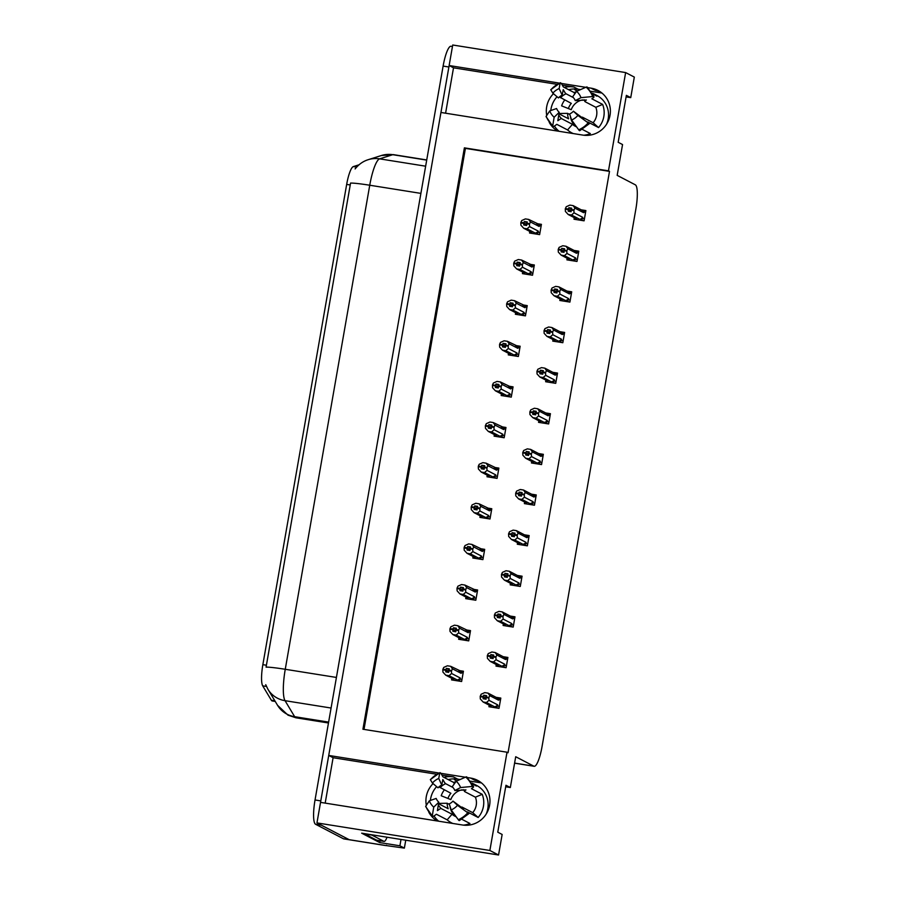 <?xml version="1.0" encoding="UTF-8"?>
<svg xmlns="http://www.w3.org/2000/svg" width="900" height="900" viewBox="0 0 900 900"><rect width="100%" height="100%" fill="white"/><g stroke="black" fill="none" stroke-linecap="round" stroke-linejoin="round"><path stroke-width="1.35" d="M550.778 110.554A23.872 23.287 117.5 0 1 551.002 109.035A23.872 23.287 117.5 0 1 557.044 96.739M568.665 89.719A23.872 23.287 117.5 0 1 578.149 89.246L580.511 89.629M546.739 115.436A23.872 23.287 117.5 0 1 546.683 106.785A23.872 23.287 117.5 0 1 553.477 93.701M564.345 87.469A23.872 23.287 117.5 0 1 573.829 86.996L562.342 85.163M430.38 800.46A23.872 23.287 117.5 0 1 430.594 798.941A23.872 23.287 117.5 0 1 436.635 786.645M448.256 779.614A23.872 23.287 117.5 0 1 457.74 779.153L460.103 779.524M441.934 775.069L453.42 776.903A23.872 23.287 -62.5 0 0 443.936 777.364M433.069 783.607A23.872 23.287 -62.5 0 0 426.274 796.691A23.872 23.287 -62.5 0 0 426.341 805.342M275.243 701.449L272.25 700.976A20.149 4.219 -80.9 0 1 271.969 700.875A20.149 4.219 -80.9 0 1 271.339 700.222L262.71 685.856A20.149 4.219 -80.9 0 1 262.856 664.661L346.669 184.399A20.149 4.219 -80.9 0 1 353.329 166.59L359.01 164.801M386.494 845.269A22.387 4.691 -80.9 0 1 385.537 845.539L349.515 839.79A22.387 4.691 -80.9 0 1 349.2 839.689L316.957 822.904L320.535 802.373L462.465 824.996A23.872 23.287 -62.5 0 0 488.689 808.841A23.872 23.287 -62.5 0 0 477.596 780.356A23.872 23.287 -62.5 0 0 470.655 778.072L467.426 777.555M479.689 781.594A23.872 23.287 -62.5 0 0 474.975 780.311L470.655 778.072M445.59 113.209L453.51 67.815L449.134 65.531L452.723 45L625.635 72.574L608.479 170.831L464.389 147.859L362.925 729.236L507.015 752.209L489.87 850.477L498.555 855L361.676 833.175L379.733 842.58L380.048 840.758M436.781 774.248L333.101 757.71L325.181 803.104M333.101 757.71L328.725 755.438L440.944 112.466L582.874 135.101A23.872 23.287 -62.5 0 0 609.097 118.935A23.872 23.287 -62.5 0 0 598.005 90.45A23.872 23.287 -62.5 0 0 591.064 88.166L587.835 87.649M401.017 839.441L399.904 845.798L379.733 842.58M399.904 845.798L404.37 848.115L405.754 840.195M385.537 845.539A22.387 4.691 -80.9 0 1 385.223 845.438L404.37 848.115M489.87 850.477L316.957 822.904M626.096 96.896L630.742 97.627L634.32 77.096L625.635 72.574M585.765 87.323L561.195 83.407M559.485 83.126L449.134 65.531A22.387 4.691 -80.9 0 0 448.886 67.005L320.794 800.899A22.387 4.691 -80.9 0 0 320.546 802.373M465.356 777.217L440.786 773.303M439.076 773.033L328.725 755.438M505.688 786.791L510.334 787.534L515.711 756.731L533.858 766.181A22.387 4.691 99.1 0 0 534.173 766.294A22.387 4.691 99.1 0 0 542.07 746.471L635.861 209.093A22.387 4.691 99.1 0 0 635.321 184.815L617.175 175.365L622.553 144.562L618.176 142.29L626.366 95.355L630.742 97.627M559.114 131.31A23.872 23.287 117.5 0 1 554.411 126.045M591.008 91.294L601.909 93.038M438.705 821.205A23.872 23.287 117.5 0 1 434.002 815.94M498.555 855L502.144 834.469L497.767 832.185L505.957 785.261L510.334 787.534M470.599 781.2L481.5 782.933M507.015 752.209L508.039 752.738L609.502 171.371L608.479 170.831M609.502 171.371L465.412 148.388L364.005 729.405M465.412 148.388L464.389 147.859M531.731 461.419L531.461 462.971L541.553 464.58L543.341 454.32L538.627 453.566M545.918 380.16L545.648 381.724L555.727 383.332L557.528 373.072L552.803 372.319M553.005 339.536L552.735 341.1L562.826 342.709L564.615 332.438L559.901 331.684M560.092 298.912L559.822 300.476L569.914 302.085L571.702 291.814L566.989 291.06M567.191 258.289L566.91 259.852L577.001 261.461L578.79 251.19L574.076 250.436M538.83 420.784L538.549 422.348L548.64 423.956L550.429 413.696L545.715 412.942M524.644 502.043L524.374 503.606L534.465 505.215L536.254 494.944L531.54 494.19M517.556 542.666L517.286 544.23L527.366 545.839L529.166 535.567L524.441 534.814M510.469 583.29L510.199 584.854L520.279 586.462L522.067 576.191L517.354 575.438M503.37 623.914L503.1 625.477L513.191 627.086L514.98 616.815L510.266 616.072M496.282 664.538L496.012 666.101L506.104 667.71L507.892 657.45L503.179 656.696M489.195 705.173L488.925 706.725L499.005 708.334L500.805 698.074L496.08 697.32M574.279 217.665L574.009 219.218L584.089 220.826L585.889 210.566L581.164 209.812M496.136 436.466L494.584 435.656L494.404 434.599L494.089 436.14L504.169 437.749L505.969 427.478L501.244 426.724M508.545 353.329L508.264 354.881L518.355 356.49L520.144 346.23L515.43 345.476M517.41 314.584L515.858 313.774L515.666 312.716L515.363 314.257L525.442 315.866L527.231 305.606L522.517 304.853M522.72 272.07L522.45 273.634L532.53 275.243L534.33 264.983L529.605 264.229M503.224 395.843L501.671 395.032L501.491 393.975L501.176 395.516L511.267 397.125L513.056 386.854L508.343 386.1M489.049 477.09L487.496 476.28L487.305 475.223L487.001 476.764L497.081 478.373L498.87 468.101L494.156 467.359M480.184 515.824L479.902 517.387L489.994 518.996L491.782 508.736L487.069 507.983M473.085 556.447L472.815 558.011L482.906 559.62L484.695 549.36L479.981 548.606M465.998 597.082L465.728 598.635L475.808 600.244L477.608 589.984L472.882 589.23M458.91 637.706L458.64 639.27L468.72 640.879L470.509 630.607L465.795 629.854M451.822 678.33L451.541 679.894L461.632 681.502L463.421 671.231L458.707 670.477M529.808 231.446L529.538 233.01L539.629 234.619L541.418 224.347L536.704 223.605M428.827 812.273A23.872 23.287 -62.5 0 0 437.287 820.98M557.696 131.085A23.872 23.287 117.5 0 1 549.236 122.366M557.19 84.341L453.51 67.815M591.064 88.166L595.384 90.416A23.872 23.287 117.5 0 1 600.097 91.699M315.574 824.265L343.429 838.766A22.387 4.691 -80.9 0 0 343.744 838.879L349.515 839.79A22.387 4.691 -80.9 0 1 349.2 839.689L321.334 825.176L315.574 824.265A22.387 4.691 -80.9 0 1 315.034 799.976L443.115 66.082A22.387 4.691 -80.9 0 1 451.024 46.26L452.464 46.485M355.106 168.93C358.796 164.306 363.161 161.235 368.201 159.694A26.111 25.391 72.4 0 1 379.609 158.85A29.846 6.255 99.1 0 0 369.743 185.231A26.111 1.778 9.9 0 0 350.561 183.071L266.074 667.125A26.111 1.778 -170.1 0 1 285.255 669.285A29.846 6.255 99.1 0 0 285.041 700.684A26.111 24.773 149 0 1 267.952 689.321L265.736 684.686M531.585 233.336L530.033 232.526L531.911 232.537L523.744 228.285L520.931 225.225L520.808 222.93L523.688 223.391L523.778 225.023L526.658 225.484L527.276 221.963L524.396 221.513L523.789 222.784L520.909 222.322L521.752 220.534L525.386 218.903L528.694 219.431L541.226 225.428M538.38 224.032L541.046 226.496M521.719 222.919L520.909 222.322M523.744 228.285L527.051 228.814L535.219 233.066L536.749 233.415L538.403 232.155L538.301 231.143L529.582 226.609L529.447 224.303L526.567 223.852M529.447 224.303L530.392 221.917L539.111 226.451L539.528 225.709M530.033 232.526L529.852 231.469M520.808 222.93L523.688 223.391M526.882 222.806L524.396 221.513M528.694 219.431L530.392 221.917M529.549 223.706L526.669 223.245M536.861 223.684A5.074 4.95 117.5 0 1 539.111 226.451M535.219 233.066A5.074 4.95 -62.5 0 0 538.301 231.143M529.582 226.609L527.051 228.814M526.613 224.752L523.71 223.234M523.789 222.784L520.886 222.48M526.601 224.415L523.766 222.941M576.056 219.544L574.504 218.734L576.371 218.756L568.215 214.504L565.403 211.444L565.301 208.991L568.181 209.453L568.249 211.241L571.129 211.703L571.039 210.06L573.919 210.521L574.02 209.914L571.14 209.464L571.736 208.181L568.856 207.72L568.226 209.149L565.346 208.699L566.212 206.752L569.846 205.11L573.165 205.639L581.321 209.891A5.074 4.95 117.5 0 1 583.582 212.67L583.999 211.916L585.506 212.715M571.084 210.96L568.181 209.453M565.267 209.138L568.148 209.599M568.26 209.002L565.38 208.541M568.226 209.149L571.061 210.634M566.179 209.126L565.346 208.699M571.342 209.014L568.856 207.72M574.504 218.734L574.324 217.676M584.381 219.161L582.863 218.374L581.209 219.634L583.256 220.703M582.863 218.374L582.761 217.361A5.074 4.95 117.5 0 1 579.69 219.285L581.209 219.634M582.761 217.361L574.043 212.816L571.523 215.032L579.69 219.285M568.215 214.504L571.523 215.032M574.043 212.816L573.919 210.521M571.039 210.06L571.14 209.464M581.321 209.891L585.697 211.646M582.851 210.251L583.999 211.916M573.165 205.639L574.864 208.125L583.582 212.67M574.02 209.914L574.864 208.125M524.498 273.96L522.945 273.15L524.824 273.161L516.656 268.92L513.844 265.849L513.709 263.554L516.6 264.015L516.69 265.657L519.57 266.108L520.178 262.597L517.298 262.136L516.701 263.407L513.821 262.957L514.665 261.157L518.299 259.526L521.606 260.055L534.139 266.062M531.293 264.656L533.947 267.12M514.631 263.543L513.821 262.957M516.656 268.92L519.964 269.438L528.131 273.69L529.661 274.05L531.315 272.79L531.202 271.778L522.484 267.233L522.36 264.938L519.48 264.476M522.36 264.938L523.305 262.541L532.024 267.075L532.44 266.332M522.945 273.15L522.765 272.093M513.709 263.554L516.6 264.015M519.795 263.43L517.298 262.136M521.606 260.055L523.305 262.541M522.461 264.33L519.581 263.869M529.762 264.308A5.074 4.95 117.5 0 1 532.024 267.075M528.131 273.69A5.074 4.95 -62.5 0 0 531.202 271.778M522.484 267.233L519.964 269.438M519.525 265.376L516.623 263.858M516.701 263.407L513.788 263.104M519.514 265.039L516.668 263.565M515.858 313.774L517.725 313.796L509.569 309.544L506.756 306.484L506.621 304.178L509.501 304.639L509.591 306.281L512.483 306.743L513.09 303.221L510.21 302.76L509.614 304.043L506.723 303.581L507.566 301.781L511.2 300.15L514.519 300.679L527.051 306.686M524.205 305.28L526.86 307.744M507.532 304.166L506.723 303.581M509.569 309.544L512.876 310.072L521.044 314.325L522.562 314.674L524.216 313.414L524.115 312.401L515.396 307.856L515.273 305.561L512.381 305.1M515.273 305.561L516.217 303.165L524.936 307.71L525.341 306.956M506.621 304.178L509.501 304.639M512.696 304.054L510.21 302.76M514.519 300.679L516.217 303.165M515.374 304.954L512.494 304.493M522.675 304.931A5.074 4.95 117.5 0 1 524.936 307.71M521.044 314.325A5.074 4.95 -62.5 0 0 524.115 312.401M515.396 307.856L512.876 310.072M512.438 306L509.535 304.481M509.614 304.043L506.7 303.728M512.415 305.674L509.58 304.189M510.311 355.219L508.759 354.409L510.637 354.42L502.47 350.168L499.657 347.108L499.534 344.801L502.414 345.262L502.504 346.905L505.384 347.366L506.002 343.845L503.123 343.384L502.515 344.666L499.635 344.205L500.479 342.416L504.113 340.785L507.42 341.303L519.952 347.31M517.118 345.915L519.773 348.379M500.445 344.79L499.635 344.205M502.47 350.168L505.789 350.696L513.945 354.949L515.475 355.298L517.129 354.037L517.028 353.025L508.309 348.48L508.174 346.185L505.294 345.724M508.174 346.185L509.13 343.789L517.849 348.334L518.254 347.58M508.759 354.409L508.579 353.351M499.534 344.801L502.414 345.262M505.609 344.678L503.123 343.384M507.42 341.303L509.13 343.789M508.286 345.577L505.406 345.127M515.587 345.555A5.074 4.95 117.5 0 1 517.849 348.334M513.945 354.949A5.074 4.95 -62.5 0 0 517.028 353.025M508.309 348.48L505.789 350.696M505.35 346.624L502.436 345.116M502.515 344.666L499.613 344.363M505.327 346.298L502.493 344.812M568.969 260.179L567.405 259.369L569.284 259.38L561.127 255.127L558.304 252.067L558.202 249.615L561.094 250.076L561.15 251.865L564.03 252.326L563.94 250.684L566.831 251.145L566.933 250.549L564.053 250.088L564.649 248.805L561.769 248.344L561.139 249.784L558.259 249.322L559.125 247.376L562.759 245.745L566.066 246.274L574.234 250.515A5.074 4.95 117.5 0 1 576.495 253.294L576.9 252.551L578.419 253.339M563.996 251.584L561.094 250.076M558.18 249.773L561.06 250.222M561.173 249.626L558.281 249.165M561.139 249.784L563.974 251.257M559.091 249.75L558.259 249.322M564.255 249.638L561.769 248.344M567.405 259.369L567.225 258.311M577.294 259.785L575.775 258.998L574.121 260.257L576.169 261.326M575.775 258.998L575.674 257.985A5.074 4.95 117.5 0 1 572.602 259.909L574.121 260.257M575.674 257.985L566.955 253.44L564.435 255.656L572.602 259.909M561.127 255.127L564.435 255.656M566.955 253.44L566.831 251.145M563.94 250.684L564.053 250.088M574.234 250.515L576.293 251.078M575.764 250.875L576.9 252.551M566.066 246.274L567.776 248.749L576.495 253.294M566.933 250.549L567.776 248.749M561.87 300.803L560.317 299.993L562.196 300.004L554.029 295.751L551.216 292.691L551.115 290.239L553.995 290.7L554.062 292.489L556.942 292.95L556.852 291.308L559.733 291.769L559.845 291.173L556.954 290.711L557.561 289.429L554.681 288.968L554.051 290.407L551.171 289.946L552.038 288L555.671 286.369L558.979 286.898L567.146 291.15A5.074 4.95 117.5 0 1 569.408 293.918L569.812 293.175L571.331 293.963M556.909 292.207L553.995 290.7M551.092 290.396L553.972 290.858M554.074 290.25L551.194 289.789M554.051 290.407L556.886 291.881M552.004 290.385L551.171 289.946M557.168 290.272L554.681 288.968M560.317 299.993L560.137 298.935M570.206 300.409L568.688 299.621L567.034 300.881L569.081 301.95M568.688 299.621L568.586 298.609A5.074 4.95 117.5 0 1 565.504 300.532L567.034 300.881M568.586 298.609L559.868 294.075L557.347 296.28L565.504 300.532M554.029 295.751L557.347 296.28M559.868 294.075L559.733 291.769M556.852 291.308L556.954 290.711M567.146 291.15L571.511 292.894M568.676 291.499L569.812 293.175M558.979 286.898L560.678 289.373L569.408 293.918M559.845 291.173L560.678 289.373M554.783 341.426L553.23 340.616L555.109 340.627L546.941 336.375L544.129 333.315L544.028 330.863L546.908 331.324L546.975 333.113L549.855 333.574L549.765 331.942L552.645 332.392L552.746 331.796L549.866 331.335L550.474 330.053L547.582 329.603L546.964 331.031L544.072 330.57L544.95 328.624L548.584 326.993L551.891 327.521L560.059 331.774A5.074 4.95 117.5 0 1 562.309 334.541L562.725 333.799L564.244 334.586M549.81 332.831L546.908 331.324M544.005 331.02L546.885 331.481M546.986 330.874L544.106 330.412M546.964 331.031L549.799 332.505M544.916 331.009L544.072 330.57M550.08 330.896L547.582 329.603M553.23 340.616L553.05 339.559M563.108 341.044L561.6 340.245L559.946 341.505L561.994 342.574M561.6 340.245L561.499 339.233A5.074 4.95 117.5 0 1 558.416 341.156L559.946 341.505M561.499 339.233L552.769 334.699L550.249 336.904L558.416 341.156M546.941 336.375L550.249 336.904M552.769 334.699L552.645 332.392M549.765 331.942L549.866 331.335M560.059 331.774L564.424 333.517M561.577 332.123L562.725 333.799M551.891 327.521L553.59 330.007L562.309 334.541M552.746 331.796L553.59 330.007M547.695 382.05L546.142 381.24L548.01 381.251L539.854 376.999L537.041 373.939L536.94 371.486L539.82 371.947L539.887 373.748L542.767 374.197L542.678 372.566L545.558 373.027L545.659 372.42L542.779 371.959L543.375 370.688L540.495 370.226L539.865 371.655L536.985 371.194L537.851 369.248L541.485 367.616L544.804 368.145L552.96 372.397A5.074 4.95 117.5 0 1 555.221 375.165L555.637 374.423L557.145 375.21M542.722 373.466L539.82 371.947M536.906 371.644L539.786 372.105M539.899 371.498L537.019 371.048M539.865 371.655L542.7 373.129M537.817 371.632L536.985 371.194M542.981 371.52L540.495 370.226M546.142 381.24L545.962 380.183M556.02 381.668L554.501 380.88L552.847 382.14L554.895 383.197M554.501 380.88L554.4 379.868A5.074 4.95 117.5 0 1 551.329 381.78L552.847 382.14M554.4 379.868L545.681 375.322L543.161 377.527L551.329 381.78M539.854 376.999L543.161 377.527M545.681 375.322L545.558 373.027M542.678 372.566L542.779 371.959M552.96 372.397L557.336 374.152M554.49 372.746L555.637 374.423M544.804 368.145L546.502 370.631L555.221 375.165M545.659 372.42L546.502 370.631M472.286 783.911L476.46 786.082A22.387 21.836 -62.5 0 0 472.151 783.113L476.527 785.385A22.387 21.836 117.5 0 1 486.067 814.264M478.159 817.481A22.387 21.836 -62.5 0 0 482.209 794.306L471.442 788.692L472.129 788.197A8.213 1.384 158.4 0 0 473.58 786.668A8.213 1.384 158.4 0 0 472.286 786.431L460.598 787.545L454.838 790.515L465.952 789.919A8.213 1.384 158.4 0 0 464.512 791.438A8.213 1.384 158.4 0 0 464.659 791.595L475.402 797.186A14.918 14.557 117.5 0 1 472.714 812.644L461.97 807.041L463.275 808.717L452.981 801.113A10.237 9.99 117.5 0 1 449.224 803.857L451.192 809.921A17.156 16.74 117.5 0 0 457.493 805.32L468.911 813.611L467.392 811.879L478.159 817.481L472.714 812.644M463.433 825.131A22.387 21.836 -62.5 0 0 469.935 823.477L461.925 819.315M456.165 816.773A14.918 14.557 117.5 0 1 452.048 814.219L441.304 808.627A8.213 1.755 131.6 0 0 438.322 810.056L437.4 810.619L438.806 802.192L433.733 807.131L432.326 815.558A8.213 1.755 131.6 0 0 432.461 816.266A8.213 1.755 131.6 0 0 435.521 814.883L436.421 814.252L447.165 819.844A22.387 21.836 -62.5 0 0 452.824 823.466M438.559 803.7L448.211 808.74A14.918 14.557 117.5 0 1 447.176 803.25L439.864 803.385A22.387 21.836 -62.5 0 0 439.886 804.398M444.33 789.863A22.387 21.836 -62.5 0 0 441.191 795.746L450.832 799.594A14.918 14.557 117.5 0 1 462.229 789.806M455.906 781.639A22.387 21.836 -62.5 0 0 453.69 782.449L442.946 776.846L442.339 775.811A8.213 1.17 67 0 0 439.931 772.65A8.213 1.17 67 0 0 439.774 772.92L438.739 778.455L441.787 785.092L442.822 779.546L443.464 780.57A8.213 1.17 67 0 0 445.657 783.686L452.959 787.5M447.176 803.25L449.404 804.409M456.098 816.671A14.918 14.557 117.5 0 1 450.045 806.389M441.191 795.746L450.832 799.594M448.065 798.154A14.918 14.557 117.5 0 1 450.911 793.283L438.975 786.87M460.598 787.545A17.156 16.74 117.5 0 0 456.199 781.245L452.205 786.746A10.237 9.99 117.5 0 1 454.838 790.515M438.739 778.455A17.156 16.74 117.5 0 0 432.428 783.056L438.03 787.826A10.237 9.99 117.5 0 1 441.787 785.092M438.806 802.192A10.237 9.99 117.5 0 1 436.174 798.435L429.322 800.831A17.156 16.74 117.5 0 0 433.733 807.131M452.981 801.113L457.493 805.32M456.199 781.245L465.739 777.06A8.213 1.755 -48.4 0 1 466.796 776.97L473.58 786.668M468.911 813.611L459.338 820.586A8.213 1.17 -113 0 1 458.291 819.697L451.192 809.921M432.428 783.056L430.346 779.625L439.931 772.65M432.461 816.266L425.689 806.569A8.213 1.384 -21.6 0 1 425.779 806.186L429.322 800.831M457.425 780.705L456.322 780.525A3.735 3.634 117.5 0 1 453.836 778.86M454.95 778.883A3.735 3.634 -62.5 0 0 456.007 780.469M376.661 840.184A14.918 3.127 99.1 0 0 376.875 840.251L384.086 841.399A14.918 3.127 -80.9 0 1 383.873 841.331L371.914 835.099L364.702 833.951L376.661 840.184L383.873 841.331M387.034 837.214A14.918 3.127 -80.9 0 1 384.086 841.399M452.048 814.219L447.165 819.844M453.69 782.449L454.264 783.9M482.209 794.306L475.402 797.186M592.695 94.005L596.869 96.176A22.387 21.836 -62.5 0 0 592.56 93.206L596.936 95.49A22.387 21.836 117.5 0 1 606.476 124.369M598.567 127.575A22.387 21.836 -62.5 0 0 602.617 104.4L591.863 98.809L592.538 98.291A8.213 1.384 158.4 0 0 593.989 96.772A8.213 1.384 158.4 0 0 592.695 96.536L581.006 97.65L575.246 100.609L586.361 100.013A8.213 1.384 158.4 0 0 584.921 101.543A8.213 1.384 158.4 0 0 585.067 101.689L595.811 107.291A14.918 14.557 117.5 0 1 593.123 122.737L582.379 117.146L583.684 118.823L573.39 111.206A10.237 9.99 117.5 0 1 569.632 113.951L571.601 120.015A17.156 16.74 117.5 0 0 577.901 115.414L589.32 123.705L587.801 121.972L598.567 127.575L593.123 122.737M583.841 135.225A22.387 21.836 -62.5 0 0 590.344 133.571L582.334 129.409M576.574 126.866A14.918 14.557 117.5 0 1 572.456 124.312L561.712 118.721A8.213 1.755 131.6 0 0 558.731 120.161L557.809 120.724L559.215 112.286L554.141 117.236L552.735 125.663A8.213 1.755 131.6 0 0 552.87 126.36A8.213 1.755 131.6 0 0 555.93 124.976L556.83 124.346L567.574 129.949A22.387 21.836 -62.5 0 0 573.233 133.56M558.967 113.805L568.62 118.834A14.918 14.557 117.5 0 1 567.585 113.344L560.273 113.49A22.387 21.836 -62.5 0 0 560.284 114.491M564.739 99.956A22.387 21.836 -62.5 0 0 561.6 105.851L571.241 109.699A14.918 14.557 117.5 0 1 582.637 99.9M576.315 91.744A22.387 21.836 -62.5 0 0 574.099 92.543L563.355 86.951L562.748 85.905A8.213 1.17 67 0 0 560.329 82.755A8.213 1.17 67 0 0 560.183 83.014L559.148 88.56L562.196 95.186L563.231 89.64L563.873 90.664A8.213 1.17 67 0 0 566.055 93.791L573.368 97.594M567.585 113.344L569.801 114.502M576.506 126.765A14.918 14.557 117.5 0 1 570.454 116.483M561.6 105.851L571.241 109.699M568.474 108.248A14.918 14.557 117.5 0 1 571.32 103.388L559.384 96.975M581.006 97.65A17.156 16.74 117.5 0 0 576.596 91.339L572.614 96.851A10.237 9.99 117.5 0 1 575.246 100.609M559.148 88.56A17.156 16.74 117.5 0 0 552.836 93.161L558.439 97.931A10.237 9.99 117.5 0 1 562.196 95.186M559.215 112.286A10.237 9.99 117.5 0 1 556.582 108.529L549.731 110.925A17.156 16.74 117.5 0 0 554.141 117.236M573.39 111.206L577.901 115.414M576.596 91.339L586.148 87.154A8.213 1.755 -48.4 0 1 587.205 87.075L593.989 96.772M589.32 123.705L579.746 130.68A8.213 1.17 -113 0 1 578.7 129.803L571.601 120.015M552.836 93.161L550.755 89.719L560.329 82.755M552.87 126.36L546.086 116.663A8.213 1.384 -21.6 0 1 546.188 116.28L549.731 110.925M577.834 90.799L576.731 90.63A3.735 3.634 117.5 0 1 574.245 88.965M575.359 88.976A3.735 3.634 -62.5 0 0 576.416 90.562M572.456 124.312L567.574 129.949M574.099 92.543L574.673 94.005M602.617 104.4L595.811 107.291M501.671 395.032L503.55 395.044L495.382 390.791L492.57 387.731L492.446 385.436L495.326 385.886L495.416 387.529L498.296 387.99L498.915 384.469L496.035 384.007L495.428 385.29L492.548 384.829L493.391 383.04L497.025 381.409L500.332 381.938L512.865 387.934M510.019 386.539L512.685 389.002M493.358 385.414L492.548 384.829M495.382 390.791L498.69 391.32L506.858 395.572L508.387 395.921L510.041 394.661L509.94 393.649L501.221 389.104L501.086 386.809L498.206 386.348M501.086 386.809L502.031 384.412L510.75 388.957L511.166 388.215M492.446 385.436L495.326 385.886M498.521 385.301L496.035 384.007M500.332 381.938L502.031 384.412M501.188 386.213L498.308 385.751M508.5 386.179A5.074 4.95 117.5 0 1 510.75 388.957M506.858 395.572A5.074 4.95 -62.5 0 0 509.94 393.649M501.221 389.104L498.69 391.32M498.251 387.248L495.349 385.74M495.428 385.29L492.525 384.986M498.24 386.921L495.405 385.447M494.584 435.656L496.463 435.668L488.295 431.415L485.483 428.355L485.348 426.06L488.239 426.521L488.329 428.152L491.209 428.614L491.816 425.093L488.936 424.631L488.34 425.914L485.46 425.452L486.304 423.664L489.938 422.032L493.245 422.561L503.471 427.365M502.931 427.162L505.586 429.626M486.27 426.049L485.46 425.452M488.295 431.415L491.603 431.944L499.77 436.196L501.3 436.545L502.954 435.285L502.841 434.272L494.123 429.739L493.999 427.433L491.119 426.971M493.999 427.433L494.944 425.036L503.662 429.581L504.079 428.839M485.348 426.06L488.239 426.521M491.434 425.936L488.936 424.631M493.245 422.561L494.944 425.036M494.1 426.836L491.22 426.375M501.401 426.814A5.074 4.95 117.5 0 1 503.662 429.581M499.77 436.196A5.074 4.95 -62.5 0 0 502.841 434.272M494.123 429.739L491.603 431.944M491.164 427.871L488.261 426.364M488.34 425.914L485.426 425.61M491.152 427.545L488.306 426.071M487.496 476.28L489.364 476.291L481.207 472.039L478.395 468.979L478.26 466.684L481.14 467.145L481.23 468.776L484.121 469.238L484.729 465.716L481.849 465.266L481.252 466.537L478.361 466.076L479.205 464.287L482.839 462.656L486.157 463.185L498.69 469.181M495.844 467.786L498.499 470.25M479.171 466.673L478.361 466.076M481.207 472.039L484.515 472.567L492.683 476.82L494.201 477.169L495.855 475.909L495.754 474.896L487.035 470.363L486.911 468.056L484.02 467.606M486.911 468.056L487.856 465.671L496.575 470.205L496.98 469.463M478.26 466.684L481.14 467.145M484.335 466.56L481.849 465.266M486.157 463.185L487.856 465.671M487.012 467.46L484.132 466.999M494.314 467.438A5.074 4.95 117.5 0 1 496.575 470.205M492.683 476.82A5.074 4.95 -62.5 0 0 495.754 474.896M487.035 470.363L484.515 472.567M484.076 468.506L481.174 466.988M481.252 466.537L478.339 466.234M484.054 468.169L481.219 466.695M540.608 422.674L539.044 421.864L540.923 421.886L532.766 417.634L529.942 414.574L529.841 412.11L532.733 412.571L532.789 414.371L535.669 414.832L535.579 413.19L538.47 413.651L538.571 413.044L535.691 412.582L536.288 411.311L533.408 410.85L532.778 412.279L529.898 411.817L530.764 409.871L534.398 408.24L537.705 408.769L545.873 413.021A5.074 4.95 117.5 0 1 548.134 415.8L548.539 415.046L550.058 415.834M535.635 414.09L532.733 412.571M529.819 412.267L532.699 412.729M532.811 412.132L529.92 411.671M532.778 412.279L535.613 413.764M530.73 412.256L529.898 411.817M535.894 412.144L533.408 410.85M539.044 421.864L538.864 420.806M548.933 422.291L547.414 421.504L545.76 422.764L547.808 423.821M547.414 421.504L547.312 420.491A5.074 4.95 117.5 0 1 544.241 422.404L545.76 422.764M547.312 420.491L538.594 415.946L536.074 418.162L544.241 422.404M532.766 417.634L536.074 418.162M538.594 415.946L538.47 413.651M535.579 413.19L535.691 412.582M545.873 413.021L550.249 414.776M547.403 413.37L548.539 415.046M537.705 408.769L539.415 411.255L548.134 415.8M538.571 413.044L539.415 411.255M533.509 463.298L531.956 462.488L533.835 462.51L525.668 458.257L522.855 455.197L522.754 452.745L525.634 453.206L525.701 454.995L528.581 455.456L528.491 453.814L531.371 454.275L531.484 453.668L528.592 453.218L529.2 451.935L526.32 451.474L525.69 452.902L522.81 452.452L523.676 450.495L527.31 448.864L530.618 449.392L538.785 453.645A5.074 4.95 117.5 0 1 541.046 456.424L541.451 455.67L542.97 456.469M528.548 454.714L525.634 453.206M522.731 452.891L525.611 453.353M525.712 452.756L522.832 452.295M525.69 452.902L528.525 454.387M523.642 452.88L522.81 452.452M528.806 452.767L526.32 451.474M531.956 462.488L531.776 461.43M541.845 462.915L540.326 462.127L538.673 463.387L540.72 464.456M540.326 462.127L540.225 461.115A5.074 4.95 117.5 0 1 537.142 463.039L538.673 463.387M540.225 461.115L531.506 456.57L528.986 458.786L537.142 463.039M525.668 458.257L528.986 458.786M531.506 456.57L531.371 454.275M528.491 453.814L528.592 453.218M538.785 453.645L543.15 455.4M540.315 454.005L541.451 455.67M530.618 449.392L532.316 451.879L541.046 456.424M531.484 453.668L532.316 451.879M526.421 503.933L524.869 503.123L526.748 503.134L518.58 498.881L515.767 495.821L515.666 493.369L518.546 493.83L518.614 495.619L521.494 496.08L521.404 494.438L524.284 494.899L524.385 494.303L521.505 493.841L522.113 492.559L519.221 492.098L518.602 493.537L515.711 493.076L516.589 491.13L520.222 489.499L523.53 490.027L531.697 494.269A5.074 4.95 117.5 0 1 533.947 497.048L534.364 496.305L535.882 497.093M521.449 495.338L518.546 493.83M515.644 493.526L518.524 493.976M518.625 493.38L515.745 492.919M518.602 493.537L521.438 495.011M516.555 493.504L515.711 493.076M521.719 493.391L519.221 492.098M524.869 503.123L524.689 502.065M534.746 503.539L533.239 502.751L531.585 504.011L533.632 505.08M533.239 502.751L533.137 501.739A5.074 4.95 117.5 0 1 530.055 503.662L531.585 504.011M533.137 501.739L524.408 497.194L521.887 499.41L530.055 503.662M518.58 498.881L521.887 499.41M524.408 497.194L524.284 494.899M521.404 494.438L521.505 493.841M531.697 494.269L536.062 496.024M533.216 494.629L534.364 496.305M523.53 490.027L525.229 492.502L533.947 497.048M524.385 494.303L525.229 492.502M481.95 517.714L480.397 516.904L482.276 516.915L474.109 512.674L471.296 509.603L471.173 507.308L474.053 507.769L474.142 509.411L477.022 509.861L477.641 506.351L474.761 505.89L474.154 507.161L471.274 506.711L472.118 504.911L475.751 503.28L479.059 503.809L491.591 509.816M488.756 508.41L491.411 510.874M472.084 507.296L471.274 506.711M474.109 512.674L477.428 513.191L485.584 517.444L487.114 517.804L488.767 516.544L488.666 515.531L479.947 510.986L479.812 508.691L476.933 508.23M479.812 508.691L480.769 506.295L489.488 510.829L489.892 510.086M480.397 516.904L480.218 515.846M471.173 507.308L474.053 507.769M477.248 507.184L474.761 505.89M479.059 503.809L480.769 506.295M479.925 508.084L477.045 507.623M487.226 508.061A5.074 4.95 117.5 0 1 489.488 510.829M485.584 517.444A5.074 4.95 -62.5 0 0 488.666 515.531M479.947 510.986L477.428 513.191M476.989 509.13L474.075 507.611M474.154 507.161L471.251 506.858M476.966 508.793L474.131 507.319M474.863 558.337L473.31 557.528L475.189 557.55L467.021 553.298L464.209 550.238L464.085 547.931L466.965 548.392L467.055 550.035L469.935 550.496L470.554 546.975L467.674 546.514L467.066 547.796L464.186 547.335L465.03 545.535L468.664 543.904L471.971 544.433L484.504 550.44M481.657 549.034L484.324 551.498M464.996 547.92L464.186 547.335M467.021 553.298L470.329 553.826L478.496 558.067L480.026 558.428L481.68 557.168L481.579 556.155L472.86 551.61L472.725 549.315L469.845 548.854M472.725 549.315L473.67 546.919L482.389 551.464L482.805 550.71M473.31 557.528L473.13 556.47M464.085 547.931L466.965 548.392M470.16 547.808L467.674 546.514M471.971 544.433L473.67 546.919M472.826 548.707L469.946 548.246M480.139 548.685A5.074 4.95 117.5 0 1 482.389 551.464M478.496 558.067A5.074 4.95 -62.5 0 0 481.579 556.155M472.86 551.61L470.329 553.826M469.89 549.754L466.988 548.235M467.066 547.796L464.164 547.481M469.879 549.428L467.044 547.942M467.775 598.972L466.223 598.163L468.101 598.174L459.934 593.921L457.121 590.861L456.986 588.555L459.877 589.016L459.968 590.659L462.848 591.12L463.455 587.599L460.575 587.137L459.979 588.42L457.099 587.959L457.942 586.17L461.576 584.539L464.884 585.056L475.11 589.871M474.57 589.669L477.225 592.133M457.909 588.544L457.099 587.959M459.934 593.921L463.241 594.45L471.409 598.702L472.939 599.051L474.593 597.791L474.48 596.779L465.761 592.234L465.637 589.939L462.757 589.477M465.637 589.939L466.582 587.543L475.301 592.087L475.718 591.334M466.223 598.163L466.043 597.105M456.986 588.555L459.877 589.016M463.072 588.431L460.575 587.137M464.884 585.056L466.582 587.543M465.739 589.331L462.859 588.881M473.04 589.309A5.074 4.95 117.5 0 1 475.301 592.087M471.409 598.702A5.074 4.95 -62.5 0 0 474.48 596.779M465.761 592.234L463.241 594.45M462.803 590.377L459.9 588.87M459.979 588.42L457.065 588.116M462.791 590.051L459.956 588.566M460.688 639.596L459.135 638.786L461.002 638.798L452.846 634.545L450.034 631.485L449.899 629.19L452.779 629.64L452.869 631.283L455.76 631.744L456.368 628.222L453.488 627.761L452.891 629.044L450 628.582L450.844 626.794L454.478 625.163L457.796 625.691L470.329 631.688M467.483 630.293L470.137 632.756M450.81 629.168L450 628.582M452.846 634.545L456.154 635.074L464.321 639.326L465.84 639.675L467.494 638.415L467.392 637.403L458.674 632.857L458.55 630.562L455.659 630.101M458.55 630.562L459.495 628.166L468.214 632.711L468.619 631.969M459.135 638.786L458.944 637.729M449.899 629.19L452.779 629.64M455.974 629.055L453.488 627.761M457.796 625.691L459.495 628.166M458.651 629.966L455.771 629.505M465.952 629.933A5.074 4.95 117.5 0 1 468.214 632.711M464.321 639.326A5.074 4.95 -62.5 0 0 467.392 637.403M458.674 632.857L456.154 635.074M455.715 631.001L452.812 629.494M452.891 629.044L449.978 628.74M455.692 630.675L452.858 629.201M453.589 680.22L452.036 679.41L453.915 679.421L445.748 675.169L442.935 672.109L442.811 669.814L445.691 670.275L445.781 671.906L448.661 672.367L449.28 668.846L446.4 668.385L445.793 669.668L442.912 669.206L443.756 667.418L447.39 665.786L450.697 666.315L463.23 672.311M460.395 670.916L463.05 673.38M443.723 669.803L442.912 669.206M445.748 675.169L449.066 675.697L457.223 679.95L458.752 680.299L460.406 679.039L460.305 678.026L451.586 673.492L451.451 671.186L448.571 670.725M451.451 671.186L452.407 668.79L461.126 673.335L461.531 672.592M452.036 679.41L451.856 678.352M442.811 669.814L445.691 670.275M448.886 669.69L446.4 668.385M450.697 666.315L452.407 668.79M451.564 670.59L448.684 670.129M458.865 670.567A5.074 4.95 117.5 0 1 461.126 673.335M457.223 679.95A5.074 4.95 -62.5 0 0 460.305 678.026M451.586 673.492L449.066 675.697M448.627 671.625L445.714 670.117M445.793 669.668L442.89 669.364M448.605 671.299L445.77 669.825M519.334 544.556L517.781 543.746L519.649 543.757L511.493 539.505L508.68 536.445L508.579 533.993L511.459 534.454L511.526 536.243L514.406 536.704L514.316 535.061L517.196 535.523L517.298 534.926L514.418 534.465L515.014 533.183L512.134 532.721L511.504 534.161L508.624 533.7L509.49 531.754L513.124 530.123L516.442 530.651L524.599 534.904A5.074 4.95 117.5 0 1 526.86 537.671L527.276 536.929L528.784 537.716M514.361 535.961L511.459 534.454M508.545 534.15L511.425 534.611M511.537 534.004L508.657 533.543M511.504 534.161L514.339 535.635M509.456 534.139L508.624 533.7M514.62 534.026L512.134 532.721M517.781 543.746L517.601 542.689M527.659 544.163L526.14 543.375L524.486 544.635L526.534 545.704M526.14 543.375L526.039 542.363A5.074 4.95 117.5 0 1 522.967 544.286L524.486 544.635M526.039 542.363L517.32 537.829L514.8 540.034L522.967 544.286M511.493 539.505L514.8 540.034M517.32 537.829L517.196 535.523M514.316 535.061L514.418 534.465M524.599 534.904L528.975 536.648M526.129 535.252L527.276 536.929M516.442 530.651L518.141 533.126L526.86 537.671M517.298 534.926L518.141 533.126M512.246 585.18L510.683 584.37L512.561 584.381L504.405 580.129L501.581 577.069L501.48 574.616L504.371 575.077L504.428 576.866L507.308 577.327L507.218 575.696L510.109 576.146L510.21 575.55L507.33 575.089L507.926 573.806L505.046 573.356L504.416 574.785L501.536 574.324L502.402 572.377L506.036 570.746L509.344 571.275L517.511 575.528A5.074 4.95 117.5 0 1 519.773 578.295L520.178 577.553L521.696 578.34M507.274 576.585L504.371 575.077M501.457 574.774L504.338 575.235M504.45 574.627L501.559 574.166M504.416 574.785L507.251 576.259M502.369 574.762L501.536 574.324M507.532 574.65L505.046 573.356M510.683 584.37L510.502 583.312M520.571 584.798L519.053 583.999L517.399 585.259L519.446 586.327M519.053 583.999L518.951 582.986A5.074 4.95 117.5 0 1 515.88 584.91L517.399 585.259M518.951 582.986L510.233 578.452L507.713 580.658L515.88 584.91M504.405 580.129L507.713 580.658M510.233 578.452L510.109 576.146M507.218 575.696L507.33 575.089M517.511 575.528L521.887 577.271M519.041 575.876L520.178 577.553M509.344 571.275L511.054 573.761L519.773 578.295M510.21 575.55L511.054 573.761M505.147 625.804L503.595 624.994L505.474 625.005L497.306 620.752L494.494 617.692L494.392 615.24L497.272 615.701L497.34 617.501L500.22 617.951L500.13 616.32L503.01 616.781L503.123 616.174L500.231 615.712L500.839 614.441L497.959 613.98L497.329 615.409L494.449 614.947L495.315 613.001L498.949 611.37L502.256 611.899L510.424 616.151A5.074 4.95 117.5 0 1 512.685 618.919L513.09 618.176L514.609 618.964M500.186 617.22L497.272 615.701M494.37 615.398L497.25 615.859M497.351 615.251L494.471 614.801M497.329 615.409L500.164 616.883M495.281 615.386L494.449 614.947M500.445 615.274L497.959 613.98M503.595 624.994L503.415 623.936M513.484 625.421L511.965 624.634L510.311 625.894L512.359 626.951M511.965 624.634L511.864 623.621A5.074 4.95 117.5 0 1 508.781 625.534L510.311 625.894M511.864 623.621L503.145 619.076L500.625 621.281L508.781 625.534M497.306 620.752L500.625 621.281M503.145 619.076L503.01 616.781M500.13 616.32L500.231 615.712M510.424 616.151L514.789 617.906M511.954 616.5L513.09 618.176M502.256 611.899L503.955 614.385L512.685 618.919M503.123 616.174L503.955 614.385M498.06 666.428L496.507 665.617L498.386 665.64L490.219 661.387L487.406 658.316L487.305 655.864L490.185 656.325L490.252 658.125L493.132 658.586L493.043 656.944L495.923 657.405L496.024 656.798L493.144 656.336L493.751 655.065L490.86 654.604L490.241 656.033L487.35 655.571L488.228 653.625L491.861 651.994L495.169 652.523L503.336 656.775A5.074 4.95 117.5 0 1 505.586 659.554L506.002 658.8L507.521 659.587M493.088 657.844L490.185 656.325M487.282 656.021L490.162 656.482M490.264 655.886L487.384 655.425M490.241 656.033L493.076 657.518M488.194 656.01L487.35 655.571M493.358 655.898L490.86 654.604M496.507 665.617L496.327 664.56M506.385 666.045L504.877 665.258L503.224 666.518L505.271 667.575M504.877 665.258L504.776 664.245A5.074 4.95 117.5 0 1 501.694 666.158L503.224 666.518M504.776 664.245L496.046 659.7L493.526 661.916L501.694 666.158M490.219 661.387L493.526 661.916M496.046 659.7L495.923 657.405M493.043 656.944L493.144 656.336M503.336 656.775L507.701 658.53M504.855 657.124L506.002 658.8M495.169 652.523L496.868 655.009L505.586 659.554M496.024 656.798L496.868 655.009M490.973 707.051L489.42 706.241L491.287 706.264L483.131 702.011L480.319 698.951L480.218 696.499L483.098 696.96L483.165 698.749L486.045 699.21L485.955 697.567L488.835 698.029L488.936 697.421L486.056 696.971L486.652 695.689L483.772 695.227L483.142 696.656L480.262 696.206L481.129 694.249L484.762 692.617L488.081 693.146L496.238 697.399A5.074 4.95 117.5 0 1 498.499 700.178L498.915 699.424L500.423 700.222M486 698.467L483.098 696.96M480.184 696.645L483.064 697.106M483.176 696.51L480.296 696.049M483.142 696.656L485.978 698.141M481.095 696.634L480.262 696.206M486.259 696.521L483.772 695.227M489.42 706.241L489.24 705.184M499.298 706.669L497.779 705.881L496.125 707.141L498.173 708.21M497.779 705.881L497.678 704.869A5.074 4.95 117.5 0 1 494.606 706.793L496.125 707.141M497.678 704.869L488.959 700.324L486.439 702.54L494.606 706.793M483.131 702.011L486.439 702.54M488.959 700.324L488.835 698.029M485.955 697.567L486.056 696.971M496.238 697.399L500.614 699.154M497.767 697.759L498.915 699.424M488.081 693.146L489.78 695.633L498.499 700.178M488.936 697.421L489.78 695.633M573.829 86.996L578.149 89.246M453.42 776.903L457.74 779.153M271.339 700.222L274.838 700.774M385.223 845.438L343.429 838.766M533.858 766.181L514.597 763.11M353.329 166.59L356.614 167.119M346.669 184.399L350.269 184.972M262.71 685.856L266.456 686.452M262.856 664.661L266.445 665.235M331.076 708.03L285.041 700.684L294.66 716.692A29.846 6.255 99.1 0 0 295.594 717.671A29.846 6.255 99.1 0 0 296.01 717.806L328.466 722.981M296.01 717.806L288.011 715.163L277.571 705.33A26.111 24.773 149 0 0 294.66 716.692L328.624 722.115M420.896 193.388L369.743 185.231L285.255 669.285L336.409 677.441L420.896 193.388A29.846 6.255 -80.9 0 1 421.099 192.218M368.201 159.694L381.341 155.531A26.111 25.391 72.4 0 1 392.749 154.699L379.609 158.85L425.644 166.196M381.341 155.531L393.412 154.631A29.846 6.255 99.1 0 0 392.749 154.699L426.701 160.11M315.034 799.976L320.794 800.899M443.115 66.082L448.886 67.005M336.218 678.623A29.846 6.255 -80.9 0 1 336.409 677.441L336.42 677.441M539.921 232.954L538.403 232.155M536.749 233.415L538.796 234.484M532.822 273.577L531.315 272.79M529.661 274.05L531.697 275.108M525.735 314.201L524.216 313.414M522.562 314.674L524.61 315.731M518.648 354.825L517.129 354.037M515.475 355.298L517.523 356.366M441.304 808.627A14.918 14.557 117.5 0 1 438.345 804.971M440.168 787.691A14.918 14.557 117.5 0 1 445.657 783.686M442.564 780.986A17.651 17.213 117.5 0 1 443.464 780.57M438.322 810.056A17.651 17.213 117.5 0 1 437.614 809.393M465.739 777.06A25.526 24.896 117.5 0 1 472.286 786.431M467.674 812.857A25.526 24.896 117.5 0 1 458.291 819.697M430.391 779.749A25.526 24.896 117.5 0 1 439.774 772.92M432.326 815.558A25.526 24.896 117.5 0 1 425.779 806.186M561.712 118.721A14.918 14.557 117.5 0 1 558.754 115.065M560.576 97.785A14.918 14.557 117.5 0 1 566.055 93.791M562.961 91.08A17.651 17.213 117.5 0 1 563.873 90.664M558.731 120.161A17.651 17.213 117.5 0 1 558.011 119.486M586.148 87.154A25.526 24.896 117.5 0 1 592.695 96.536M588.082 122.962A25.526 24.896 117.5 0 1 578.7 129.803M550.8 89.854A25.526 24.896 117.5 0 1 560.183 83.014M552.735 125.663A25.526 24.896 117.5 0 1 546.188 116.28M511.56 395.449L510.041 394.661M508.387 395.921L510.435 396.99M504.461 436.084L502.954 435.285M501.3 436.545L503.336 437.614M497.374 476.707L495.855 475.909M494.201 477.169L496.249 478.238M490.286 517.331L488.767 516.544M487.114 517.804L489.161 518.861M483.199 557.955L481.68 557.168M480.026 558.428L482.074 559.485M476.1 598.579L474.593 597.791M472.939 599.051L474.975 600.12M469.012 639.202L467.494 638.415M465.84 639.675L467.887 640.744M461.925 679.837L460.406 679.039M458.752 680.299L460.8 681.367M534.173 766.294L514.586 763.166M277.571 705.33L267.952 689.321M393.412 154.631L426.735 159.953M576.304 251.066L578.61 252.27M452.666 823.433L451.474 822.814M464.512 791.438L463.669 789.671M573.075 133.537L571.882 132.919M584.921 101.543L584.066 99.765M503.471 427.354L505.777 428.558M475.11 589.86L477.416 591.064"/></g></svg>
